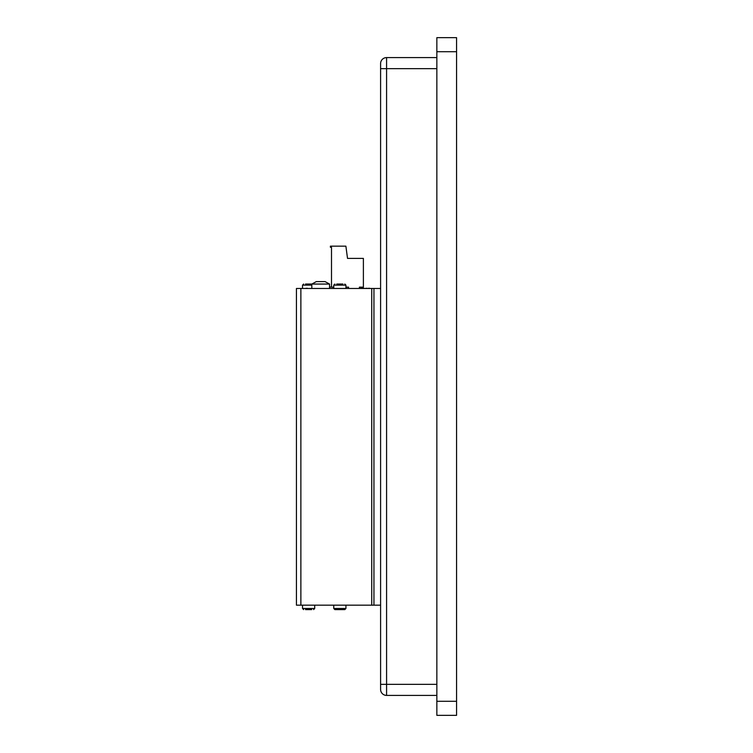 <?xml version="1.0" encoding="UTF-8"?>
<svg xmlns="http://www.w3.org/2000/svg" width="753" height="753" viewBox="0 0 753 753"><rect width="100%" height="100%" fill="white"/><g stroke="black" fill="none" stroke-linecap="round" stroke-linejoin="round"><path stroke-width="1.13" d="M300.871 288.465L296.437 288.465L296.437 605.167L300.871 605.167L300.871 288.465L380.594 288.465M336.742 284.032L342.944 284.032M342.577 284.032L340.789 284.032M338.059 284.032L338.906 284.032M305.52 284.032L311.723 284.032M311.347 284.032L310.405 284.032M306.829 284.032L307.685 284.032M311.723 609.601L305.52 609.601M307.685 609.601L311.347 609.601M305.887 609.601L306.829 609.601M336.742 609.601L334.859 609.601L336.742 609.601M344.827 609.601L345.938 608.49L344.827 609.601L334.859 609.601L333.758 608.49L333.758 605.167L333.758 608.49L345.938 608.49L345.938 605.167M337.118 609.601L340.789 609.601M311.827 284.06L316.316 281.603L325.061 281.603L329.55 284.06L311.827 284.06L311.827 288.465L307.224 288.465M386.581 57.595L386.581 695.405A5.977 5.977 0 0 1 380.594 689.419L380.594 63.581A5.977 5.977 0 0 1 386.581 57.595L436.853 57.595M386.581 695.405L436.853 695.405M380.594 605.167L371.737 605.167L371.737 288.465M371.737 605.167L300.871 605.167M456.563 37.65L456.563 715.35L436.853 715.35L436.853 37.65L456.563 37.65M331.499 287.025L329.55 287.025M363.031 287.138L363.031 288.248M375.502 288.465L369.535 288.465M345.938 288.248L347.029 288.465M307.224 288.248L305.012 288.465M369.535 288.248L366.739 288.465M357.816 288.465L353.383 288.465M366.739 288.248L364.904 288.465M364.01 288.248L362.871 288.465M362.871 288.248L362.381 288.465M362.381 288.248L359.652 288.465M359.407 288.465L359.407 287.138L363.388 287.138L363.388 258.392L347.519 258.392L345.891 246.165L330.388 246.165L330.388 247.276L331.499 247.276L331.499 287.138L333.758 287.138M345.938 287.138L348.554 287.138L348.554 288.465M380.594 68.655L436.853 68.655M380.594 684.345L436.853 684.345M373.949 605.167L373.949 288.465M456.563 51.712L436.853 51.712M456.563 701.288L436.853 701.288M302.527 605.167L302.527 608.49L314.707 608.49L314.707 605.167M345.938 288.465L345.938 285.142L333.758 285.142L333.758 288.465M311.827 285.142L302.527 285.142L302.527 288.465M329.55 284.06L329.55 288.465M302.527 608.49L303.638 609.601L302.527 608.49M314.707 608.49L313.606 609.601L314.707 608.49M333.758 608.49L334.859 609.601M302.527 285.142L303.638 284.032L302.527 285.142M333.758 285.142L334.859 284.032M345.938 285.142L344.827 284.032M361.393 287.138L361.393 288.248"/></g></svg>
